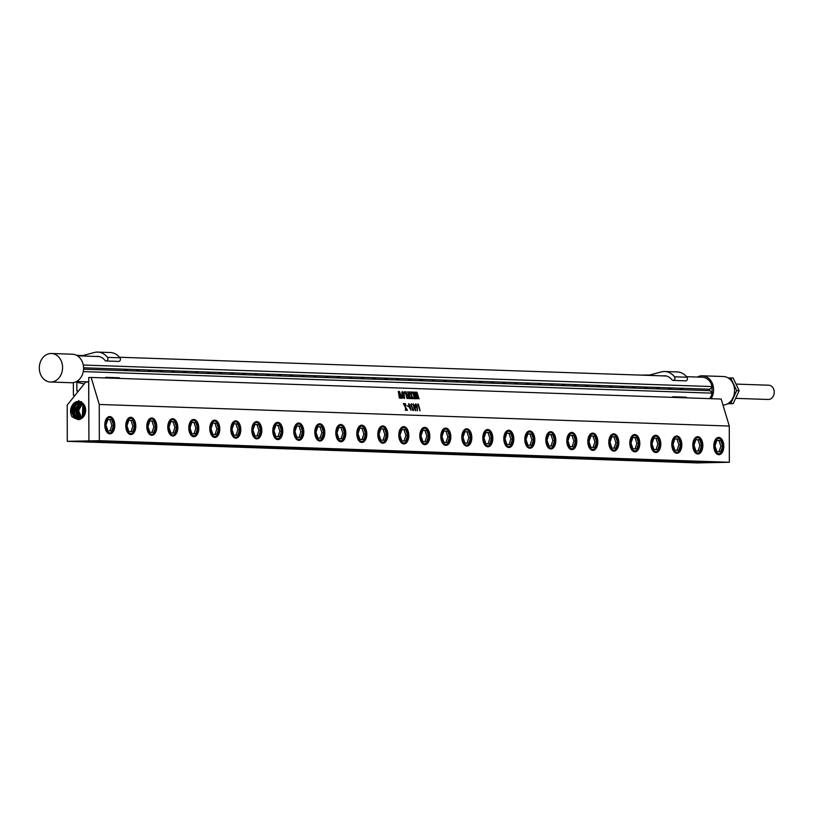 <?xml version="1.0" encoding="UTF-8"?>
<svg xmlns="http://www.w3.org/2000/svg" width="815" height="815" viewBox="0 0 815 815"><rect width="100%" height="100%" fill="white"/><g stroke="black" fill="none" stroke-linecap="round" stroke-linejoin="round"><path stroke-width="1.22" d="M403.507 397.476L404.169 398.168L404.413 397.516L403.894 395.102L402.284 391.903L403.496 397.486L404.159 398.168L404.403 397.516M402.284 391.903L403.496 397.486M402.172 391.557L401.764 392.535L402.172 391.557L403.18 392.565L404.668 397.679L404.24 398.525L403.252 397.506L402.223 395.041L401.764 392.535L402.182 391.557L403.191 392.555L404.24 395.102L404.25 398.525L404.668 397.679M402.274 391.913L402.019 392.626L402.274 391.913M729.343 462.268L99.318 440.691L88.916 440.895L718.932 462.482L729.343 462.268L729.282 426.041L99.257 404.464L91.148 377.447L88.723 377.498L88.815 382.031L85.636 382.092L67.217 405.096L67.278 441.322L88.764 440.895L718.779 462.482L697.304 462.91L67.278 441.322M729.282 426.041L721.173 399.034L91.148 377.447M420.01 410.118L417.555 404.087L418.329 404.118L419.898 410.903M418.39 404.301L419.99 410.118M417.178 410.801L417.086 407.755L416.261 407.663L415.681 406.237L415.63 403.904L417.494 408.356L417.168 410.811M415.375 404.729L415.63 403.904L416.119 404.372L417.086 406.665L417.453 410.607M413.358 403.832L415.518 409.222L415.416 410.75L413.735 407.317L413.154 404.179L414.183 404.974L415.599 410.444M413.266 409.201L413.205 410.668L412.665 410.139L410.964 404.566L411.361 403.761L411.87 404.301L411.28 404.179L411.29 405.473L413.419 410.322M411.361 403.761L410.954 404.566L411.361 403.761L411.85 404.658M411.269 404.189L412.421 408.865L413.103 410.006L413.256 409.212M409.619 404.811L411.035 410.281L409.161 407.164L408.59 404.026L409.619 404.811L411.025 410.281M408.784 403.67L409.609 404.821M406.96 405.595L407.958 406.369M405.483 408.998L405.381 407.327L403.333 403.598L404.22 403.629L405.34 406.573L404.79 403.649L405.524 403.68L405.513 406.919L407.48 410.332L406.532 410.302L405.564 407.683L406.115 410.291L405.381 410.261L405.483 408.998M404.271 403.812L405.34 406.573M404.79 403.659L405.513 403.68L405.503 406.919L407.469 410.332M416.934 392.392L419.063 398.881L415.731 393.818L417.524 398.83L416.75 398.616L415.069 392.046L418.095 397.455L416.231 392.188L416.944 392.209L419.053 398.881M414.713 398.372L415.283 398.392L414.489 395.754L413.949 396.691L413.246 394.379L414.387 395.397L413.551 392.657L412.747 392.504L412.706 393.716L412.39 392.056L413.979 392.107L415.976 398.769L414.387 398.718L413.928 397.262L415.273 398.392M414.02 395.744L413.989 396.701M412.981 392.433L412.757 393.727M413.959 392.29L415.966 398.78M411.341 397.343L411.249 395.672L409.191 391.944L410.077 391.974L411.208 394.918L410.658 391.995L411.392 392.025L411.371 395.265L413.348 398.678L412.39 398.647L411.432 396.029L411.972 398.637L411.239 398.606L411.341 397.343M409.181 391.954L410.067 391.984L411.198 394.918M410.648 392.005L411.381 392.025L411.361 395.275L413.337 398.688M408.376 397.068L409.69 398.199L407.795 394.216L408.773 395.173L407.5 391.893L408.386 391.923L410.383 398.576L408.845 398.525L408.386 397.068L409.68 398.199M408.509 395.57L408.519 396.477M408.356 392.107L410.373 398.586M404.627 392.718L404.311 391.781L405.911 391.832L407.907 398.494L406.98 398.464L405.483 392.433L404.678 392.321L404.729 393.625M405.829 392.025L407.897 398.504M400.063 398.229L399.391 398.026L398.301 391.424L400.104 395.703L399.35 391.455L402.325 398.301L401.561 398.28L399.757 393.156L401.347 398.27L400.542 398.24L398.759 393.125L399.727 397.832L398.749 393.125M408.845 403.995L410.852 409.976M413.45 404.138L415.11 410.261M415.365 404.729L415.619 403.914M415.619 404.189L416.913 407.724M417.555 404.097L418.319 404.118M405.564 407.683L405.788 409.914M403.333 403.608L404.209 403.639M99.318 440.691L99.257 404.464M723.822 446.243A8.639 5.002 88.9 0 0 720.633 438.093A8.639 5.002 88.9 0 0 715.142 440.059A8.639 5.002 88.9 0 0 713.808 445.897A8.639 5.002 88.9 0 0 715.376 452.213A8.639 5.002 88.9 0 0 720.806 454.067A8.639 5.002 88.9 0 0 723.822 446.243M702.825 445.52A8.639 5.002 88.9 0 0 699.637 437.37A8.639 5.002 88.9 0 0 694.136 439.346A8.639 5.002 88.9 0 0 692.811 445.173A8.639 5.002 88.9 0 0 694.38 451.5A8.639 5.002 88.9 0 0 699.81 453.354A8.639 5.002 88.9 0 0 702.825 445.52M681.819 444.796A8.639 5.002 88.9 0 0 678.63 436.657A8.639 5.002 88.9 0 0 673.139 438.623A8.639 5.002 88.9 0 0 671.805 444.46A8.639 5.002 88.9 0 0 673.384 450.777A8.639 5.002 88.9 0 0 678.803 452.631A8.639 5.002 88.9 0 0 681.819 444.796M660.822 444.083A8.639 5.002 88.9 0 0 657.634 435.933A8.639 5.002 88.9 0 0 652.132 437.899A8.639 5.002 88.9 0 0 650.808 443.737A8.639 5.002 88.9 0 0 652.377 450.053A8.639 5.002 88.9 0 0 657.807 451.907A8.639 5.002 88.9 0 0 660.822 444.083M639.816 443.36A8.639 5.002 88.9 0 0 636.627 435.21A8.639 5.002 88.9 0 0 631.136 437.186A8.639 5.002 88.9 0 0 629.801 443.014A8.639 5.002 88.9 0 0 631.38 449.34A8.639 5.002 88.9 0 0 636.8 451.194A8.639 5.002 88.9 0 0 639.816 443.36M608.805 442.301A8.639 5.002 88.9 0 0 610.374 448.617A8.639 5.002 88.9 0 0 615.804 450.471A8.639 5.002 88.9 0 0 618.819 442.637A8.639 5.002 88.9 0 0 615.631 434.497A8.639 5.002 88.9 0 0 610.14 436.463A8.639 5.002 88.9 0 0 608.805 442.301M587.809 441.577A8.639 5.002 88.9 0 0 589.377 447.893A8.639 5.002 88.9 0 0 594.797 449.748A8.639 5.002 88.9 0 0 597.813 441.924A8.639 5.002 88.9 0 0 594.624 433.774A8.639 5.002 88.9 0 0 589.133 435.74A8.639 5.002 88.9 0 0 587.809 441.577M566.802 440.854A8.639 5.002 88.9 0 0 568.381 447.18A8.639 5.002 88.9 0 0 573.801 449.034A8.639 5.002 88.9 0 0 576.816 441.2A8.639 5.002 88.9 0 0 573.628 433.06A8.639 5.002 88.9 0 0 568.136 435.027A8.639 5.002 88.9 0 0 566.802 440.854M545.806 440.141A8.639 5.002 88.9 0 0 547.374 446.457A8.639 5.002 88.9 0 0 552.804 448.311A8.639 5.002 88.9 0 0 555.82 440.487A8.639 5.002 88.9 0 0 552.631 432.337A8.639 5.002 88.9 0 0 547.13 434.303A8.639 5.002 88.9 0 0 545.806 440.141M524.799 439.417A8.639 5.002 88.9 0 0 526.378 445.734A8.639 5.002 88.9 0 0 531.798 447.598A8.639 5.002 88.9 0 0 534.813 439.764A8.639 5.002 88.9 0 0 531.625 431.614A8.639 5.002 88.9 0 0 526.133 433.59A8.639 5.002 88.9 0 0 524.799 439.417M503.802 438.704A8.639 5.002 88.9 0 0 505.371 445.021A8.639 5.002 88.9 0 0 510.801 446.875A8.639 5.002 88.9 0 0 513.817 439.041A8.639 5.002 88.9 0 0 510.628 430.901A8.639 5.002 88.9 0 0 505.127 432.867A8.639 5.002 88.9 0 0 503.802 438.704M482.806 437.981A8.639 5.002 88.9 0 0 484.375 444.297A8.639 5.002 88.9 0 0 489.795 446.151A8.639 5.002 88.9 0 0 492.81 438.327A8.639 5.002 88.9 0 0 489.621 430.177A8.639 5.002 88.9 0 0 484.13 432.144A8.639 5.002 88.9 0 0 482.806 437.981M461.799 437.258A8.639 5.002 88.9 0 0 463.368 443.584A8.639 5.002 88.9 0 0 468.798 445.438A8.639 5.002 88.9 0 0 471.814 437.604A8.639 5.002 88.9 0 0 468.625 429.454A8.639 5.002 88.9 0 0 463.134 431.43A8.639 5.002 88.9 0 0 461.799 437.258M440.803 436.545A8.639 5.002 88.9 0 0 442.372 442.861A8.639 5.002 88.9 0 0 447.802 444.715A8.639 5.002 88.9 0 0 450.817 436.881A8.639 5.002 88.9 0 0 447.629 428.741A8.639 5.002 88.9 0 0 442.127 430.707A8.639 5.002 88.9 0 0 440.803 436.545M419.796 435.821A8.639 5.002 88.9 0 0 421.375 442.138A8.639 5.002 88.9 0 0 426.795 443.992A8.639 5.002 88.9 0 0 429.811 436.168A8.639 5.002 88.9 0 0 426.622 428.018A8.639 5.002 88.9 0 0 421.131 429.984A8.639 5.002 88.9 0 0 419.796 435.821M398.8 435.098A8.639 5.002 88.9 0 0 400.369 441.424A8.639 5.002 88.9 0 0 405.799 443.279A8.639 5.002 88.9 0 0 408.814 435.444A8.639 5.002 88.9 0 0 405.626 427.294A8.639 5.002 88.9 0 0 400.124 429.271A8.639 5.002 88.9 0 0 398.8 435.098M377.793 434.385A8.639 5.002 88.9 0 0 379.372 440.701A8.639 5.002 88.9 0 0 384.792 442.555A8.639 5.002 88.9 0 0 387.808 434.721A8.639 5.002 88.9 0 0 384.619 426.581A8.639 5.002 88.9 0 0 379.128 428.547A8.639 5.002 88.9 0 0 377.793 434.385M356.797 433.662A8.639 5.002 88.9 0 0 358.366 439.978A8.639 5.002 88.9 0 0 363.796 441.832A8.639 5.002 88.9 0 0 366.811 434.008A8.639 5.002 88.9 0 0 363.622 425.858A8.639 5.002 88.9 0 0 358.131 427.834A8.639 5.002 88.9 0 0 356.797 433.662M335.8 432.948A8.639 5.002 88.9 0 0 337.369 439.265A8.639 5.002 88.9 0 0 342.789 441.119A8.639 5.002 88.9 0 0 345.805 433.285A8.639 5.002 88.9 0 0 342.616 425.145A8.639 5.002 88.9 0 0 337.125 427.111A8.639 5.002 88.9 0 0 335.8 432.948M314.794 432.225A8.639 5.002 88.9 0 0 316.373 438.541A8.639 5.002 88.9 0 0 321.793 440.395A8.639 5.002 88.9 0 0 324.808 432.571A8.639 5.002 88.9 0 0 321.619 424.421A8.639 5.002 88.9 0 0 316.128 426.388A8.639 5.002 88.9 0 0 314.794 432.225M293.797 431.502A8.639 5.002 88.9 0 0 295.366 437.828A8.639 5.002 88.9 0 0 300.796 439.682A8.639 5.002 88.9 0 0 303.812 431.848A8.639 5.002 88.9 0 0 300.623 423.698A8.639 5.002 88.9 0 0 295.122 425.674A8.639 5.002 88.9 0 0 293.797 431.502M272.791 430.789A8.639 5.002 88.9 0 0 274.37 437.105A8.639 5.002 88.9 0 0 279.789 438.959A8.639 5.002 88.9 0 0 282.805 431.125A8.639 5.002 88.9 0 0 279.616 422.985A8.639 5.002 88.9 0 0 274.125 424.951A8.639 5.002 88.9 0 0 272.791 430.789M251.794 430.065A8.639 5.002 88.9 0 0 253.363 436.382A8.639 5.002 88.9 0 0 258.793 438.236A8.639 5.002 88.9 0 0 261.809 430.412A8.639 5.002 88.9 0 0 258.62 422.262A8.639 5.002 88.9 0 0 253.119 424.228A8.639 5.002 88.9 0 0 251.794 430.065M230.798 429.342A8.639 5.002 88.9 0 0 232.367 435.668A8.639 5.002 88.9 0 0 237.786 437.523A8.639 5.002 88.9 0 0 240.802 429.688A8.639 5.002 88.9 0 0 237.613 421.538A8.639 5.002 88.9 0 0 232.122 423.515A8.639 5.002 88.9 0 0 230.798 429.342M209.791 428.629A8.639 5.002 88.9 0 0 211.36 434.945A8.639 5.002 88.9 0 0 216.79 436.799A8.639 5.002 88.9 0 0 219.805 428.965A8.639 5.002 88.9 0 0 216.617 420.825A8.639 5.002 88.9 0 0 211.126 422.791A8.639 5.002 88.9 0 0 209.791 428.629M188.795 427.906A8.639 5.002 88.9 0 0 190.364 434.222A8.639 5.002 88.9 0 0 195.794 436.076A8.639 5.002 88.9 0 0 198.809 428.252A8.639 5.002 88.9 0 0 195.62 420.102A8.639 5.002 88.9 0 0 190.119 422.068A8.639 5.002 88.9 0 0 188.795 427.906M167.788 427.192A8.639 5.002 88.9 0 0 169.367 433.509A8.639 5.002 88.9 0 0 174.787 435.363A8.639 5.002 88.9 0 0 177.802 427.529A8.639 5.002 88.9 0 0 174.614 419.389A8.639 5.002 88.9 0 0 169.123 421.355A8.639 5.002 88.9 0 0 167.788 427.192M146.792 426.469A8.639 5.002 88.9 0 0 148.361 432.785A8.639 5.002 88.9 0 0 153.791 434.639A8.639 5.002 88.9 0 0 156.806 426.815A8.639 5.002 88.9 0 0 153.617 418.666A8.639 5.002 88.9 0 0 148.116 420.632A8.639 5.002 88.9 0 0 146.792 426.469M125.785 425.746A8.639 5.002 88.9 0 0 127.364 432.072A8.639 5.002 88.9 0 0 132.784 433.926A8.639 5.002 88.9 0 0 135.799 426.092A8.639 5.002 88.9 0 0 132.611 417.942A8.639 5.002 88.9 0 0 127.12 419.919A8.639 5.002 88.9 0 0 125.785 425.746M104.789 425.033A8.639 5.002 88.9 0 0 106.358 431.349A8.639 5.002 88.9 0 0 111.787 433.203A8.639 5.002 88.9 0 0 114.803 425.369A8.639 5.002 88.9 0 0 111.614 417.229A8.639 5.002 88.9 0 0 106.123 419.195A8.639 5.002 88.9 0 0 104.789 425.033M718.249 438.154A7.926 4.595 88.9 0 0 718.076 438.154A7.926 4.595 88.9 0 0 715 440.324M715.234 451.958A7.926 4.595 88.9 0 0 718.392 454.006A7.926 4.595 88.9 0 0 718.565 453.996M697.253 437.441A7.926 4.595 88.9 0 0 697.08 437.431A7.926 4.595 88.9 0 0 694.003 439.611M694.227 451.235A7.926 4.595 88.9 0 0 697.395 453.283A7.926 4.595 88.9 0 0 697.569 453.272M676.246 436.718A7.926 4.595 88.9 0 0 676.073 436.718A7.926 4.595 88.9 0 0 672.996 438.888M673.231 450.512A7.926 4.595 88.9 0 0 676.389 452.559A7.926 4.595 88.9 0 0 676.562 452.549M655.25 435.994A7.926 4.595 88.9 0 0 655.077 435.994A7.926 4.595 88.9 0 0 652 438.164M652.234 449.798A7.926 4.595 88.9 0 0 655.392 451.846A7.926 4.595 88.9 0 0 655.566 451.836M634.243 435.281A7.926 4.595 88.9 0 0 634.07 435.281A7.926 4.595 88.9 0 0 630.993 437.451M631.228 449.075A7.926 4.595 88.9 0 0 634.386 451.123A7.926 4.595 88.9 0 0 634.559 451.113M610.231 448.362A7.926 4.595 88.9 0 0 613.389 450.41A7.926 4.595 88.9 0 0 613.563 450.4M613.247 434.558A7.926 4.595 88.9 0 0 613.074 434.558A7.926 4.595 88.9 0 0 609.997 436.728M589.225 447.639A7.926 4.595 88.9 0 0 592.393 449.686A7.926 4.595 88.9 0 0 592.566 449.676M592.25 433.835A7.926 4.595 88.9 0 0 592.067 433.835A7.926 4.595 88.9 0 0 589 436.005M568.228 446.915A7.926 4.595 88.9 0 0 571.386 448.963A7.926 4.595 88.9 0 0 571.559 448.953M571.244 433.122A7.926 4.595 88.9 0 0 571.07 433.122A7.926 4.595 88.9 0 0 567.994 435.291M547.222 446.202A7.926 4.595 88.9 0 0 550.39 448.25A7.926 4.595 88.9 0 0 550.563 448.24M550.247 432.398A7.926 4.595 88.9 0 0 550.074 432.398A7.926 4.595 88.9 0 0 546.997 434.568M526.225 445.479A7.926 4.595 88.9 0 0 529.383 447.527A7.926 4.595 88.9 0 0 529.556 447.517M529.241 431.685A7.926 4.595 88.9 0 0 529.067 431.675A7.926 4.595 88.9 0 0 525.991 433.855M505.229 444.756A7.926 4.595 88.9 0 0 508.387 446.803A7.926 4.595 88.9 0 0 508.56 446.793M508.244 430.962A7.926 4.595 88.9 0 0 508.071 430.962A7.926 4.595 88.9 0 0 504.994 433.132M484.222 444.043A7.926 4.595 88.9 0 0 487.38 446.09A7.926 4.595 88.9 0 0 487.564 446.08M487.248 430.238A7.926 4.595 88.9 0 0 487.064 430.238A7.926 4.595 88.9 0 0 483.988 432.408M463.226 443.319A7.926 4.595 88.9 0 0 466.384 445.367A7.926 4.595 88.9 0 0 466.557 445.357M466.241 429.525A7.926 4.595 88.9 0 0 466.068 429.515A7.926 4.595 88.9 0 0 462.991 431.695M442.219 442.606A7.926 4.595 88.9 0 0 445.387 444.644A7.926 4.595 88.9 0 0 445.561 444.644M445.245 428.802A7.926 4.595 88.9 0 0 445.072 428.802A7.926 4.595 88.9 0 0 441.995 430.972M421.223 441.883A7.926 4.595 88.9 0 0 424.381 443.93A7.926 4.595 88.9 0 0 424.554 443.92M424.238 428.079A7.926 4.595 88.9 0 0 424.065 428.079A7.926 4.595 88.9 0 0 420.988 430.249M400.226 441.16A7.926 4.595 88.9 0 0 403.384 443.207A7.926 4.595 88.9 0 0 403.557 443.197M403.242 427.366A7.926 4.595 88.9 0 0 403.068 427.366A7.926 4.595 88.9 0 0 399.992 429.536M379.22 440.446A7.926 4.595 88.9 0 0 382.378 442.494A7.926 4.595 88.9 0 0 382.551 442.484M382.235 426.642A7.926 4.595 88.9 0 0 382.062 426.642A7.926 4.595 88.9 0 0 378.985 428.812M358.223 439.723A7.926 4.595 88.9 0 0 361.381 441.771A7.926 4.595 88.9 0 0 361.554 441.761M361.239 425.929A7.926 4.595 88.9 0 0 361.065 425.919A7.926 4.595 88.9 0 0 357.989 428.089M337.216 439A7.926 4.595 88.9 0 0 340.385 441.047A7.926 4.595 88.9 0 0 340.558 441.037M340.242 425.206A7.926 4.595 88.9 0 0 340.059 425.206A7.926 4.595 88.9 0 0 336.992 427.376M316.22 438.287A7.926 4.595 88.9 0 0 319.378 440.334A7.926 4.595 88.9 0 0 319.551 440.324M319.236 424.483A7.926 4.595 88.9 0 0 319.062 424.483A7.926 4.595 88.9 0 0 315.986 426.653M295.213 437.563A7.926 4.595 88.9 0 0 298.382 439.611A7.926 4.595 88.9 0 0 298.555 439.601M298.239 423.769A7.926 4.595 88.9 0 0 298.066 423.759A7.926 4.595 88.9 0 0 294.989 425.939M274.217 436.85A7.926 4.595 88.9 0 0 277.375 438.888A7.926 4.595 88.9 0 0 277.548 438.888M277.232 423.046A7.926 4.595 88.9 0 0 277.059 423.046A7.926 4.595 88.9 0 0 273.983 425.216M253.221 436.127A7.926 4.595 88.9 0 0 256.379 438.175A7.926 4.595 88.9 0 0 256.552 438.164M256.236 422.323A7.926 4.595 88.9 0 0 256.063 422.323A7.926 4.595 88.9 0 0 252.986 424.493M232.214 435.404A7.926 4.595 88.9 0 0 235.372 437.451A7.926 4.595 88.9 0 0 235.555 437.441M235.24 421.61A7.926 4.595 88.9 0 0 235.056 421.61A7.926 4.595 88.9 0 0 231.98 423.78M211.217 434.69A7.926 4.595 88.9 0 0 214.376 436.738A7.926 4.595 88.9 0 0 214.549 436.728M214.233 420.886A7.926 4.595 88.9 0 0 214.06 420.886A7.926 4.595 88.9 0 0 210.983 423.056M190.211 433.967A7.926 4.595 88.9 0 0 193.379 436.015A7.926 4.595 88.9 0 0 193.552 436.005M193.237 420.173A7.926 4.595 88.9 0 0 193.063 420.163A7.926 4.595 88.9 0 0 189.987 422.333M169.214 433.244A7.926 4.595 88.9 0 0 172.373 435.291A7.926 4.595 88.9 0 0 172.546 435.281M172.23 419.45A7.926 4.595 88.9 0 0 172.057 419.45A7.926 4.595 88.9 0 0 168.98 421.62M148.218 432.531A7.926 4.595 88.9 0 0 151.376 434.578A7.926 4.595 88.9 0 0 151.549 434.568M151.233 418.727A7.926 4.595 88.9 0 0 151.06 418.727A7.926 4.595 88.9 0 0 147.984 420.897M127.211 431.807A7.926 4.595 88.9 0 0 130.369 433.855A7.926 4.595 88.9 0 0 130.543 433.845M130.227 418.014A7.926 4.595 88.9 0 0 130.054 418.003A7.926 4.595 88.9 0 0 126.977 420.183M106.215 431.084A7.926 4.595 88.9 0 0 109.373 433.132A7.926 4.595 88.9 0 0 109.546 433.122M109.23 417.29A7.926 4.595 88.9 0 0 109.057 417.29A7.926 4.595 88.9 0 0 105.981 419.46M695.898 439.58L693.993 445.214L695.918 450.99L699.739 451.123L701.634 445.479L699.718 439.713L695.898 439.58M674.891 438.857L672.996 444.501L674.912 450.267L678.732 450.4L680.637 444.756L678.712 438.99L674.891 438.857M653.895 438.134L651.99 443.778L653.915 449.544L657.736 449.676L659.63 444.043L657.715 438.266L653.895 438.134M632.888 437.421L630.993 443.054L632.909 448.831L636.729 448.963L638.634 443.319L636.709 437.553L632.888 437.421M611.892 436.697L609.997 442.341L611.912 448.107L615.732 448.24L617.627 442.596L615.712 436.83L611.892 436.697M590.895 435.984L588.99 441.618L590.916 447.394L594.726 447.517L596.631 441.883L594.716 436.106L590.895 435.984M569.889 435.261L567.994 440.895L569.909 446.671L573.729 446.803L575.624 441.16L573.709 435.393L569.889 435.261M548.892 434.538L546.987 440.182L548.913 445.948L552.733 446.08L554.628 440.446L552.713 434.67L548.892 434.538M527.886 433.825L525.991 439.458L527.906 445.235L531.726 445.357L533.631 439.723L531.706 433.947L527.886 433.825M506.889 433.101L504.994 438.745L506.91 444.511L510.73 444.644L512.625 439L510.71 433.234L506.889 433.101M485.893 432.378L483.988 438.022L485.913 443.788L489.723 443.92L491.628 438.287L489.703 432.51L485.893 432.378M464.886 431.665L462.991 437.298L464.907 443.075L468.727 443.207L470.622 437.563L468.707 431.797L464.886 431.665M443.89 430.941L441.985 436.585L443.91 442.351L447.73 442.484L449.625 436.84L447.71 431.074L443.89 430.941M422.883 430.218L420.988 435.862L422.904 441.628L426.724 441.761L428.629 436.127L426.703 430.351L422.883 430.218M401.887 429.505L399.982 435.139L401.907 440.915L405.727 441.047L407.622 435.404L405.707 429.637L401.887 429.505M380.88 428.782L378.985 434.426L380.9 440.192L384.721 440.324L386.626 434.68L384.7 428.914L380.88 428.782M359.884 428.069L357.989 433.702L359.904 439.479L363.724 439.601L365.619 433.967L363.704 428.191L359.884 428.069M338.887 427.345L336.982 432.989L338.908 438.755L342.718 438.888L344.623 433.244L342.707 427.478L338.887 427.345M317.881 426.622L315.986 432.266L317.901 438.032L321.721 438.164L323.626 432.531L321.701 426.754L317.881 426.622M296.884 425.909L294.979 431.543L296.904 437.319L300.725 437.451L302.62 431.807L300.704 426.041L296.884 425.909M275.877 425.186L273.983 430.829L275.898 436.596L279.718 436.728L281.623 431.084L279.698 425.318L275.877 425.186M254.881 424.462L252.986 430.106L254.901 435.872L258.722 436.005L260.617 430.371L258.701 424.595L254.881 424.462M233.885 423.749L231.98 429.383L233.905 435.159L237.715 435.291L239.62 429.648L237.695 423.882L233.885 423.749M212.878 423.026L210.983 428.67L212.898 434.436L216.719 434.568L218.614 428.924L216.698 423.158L212.878 423.026M191.882 422.313L189.976 427.946L191.902 433.723L195.722 433.845L197.617 428.211L195.702 422.435L191.882 422.313M170.875 421.589L168.98 427.223L170.895 432.999L174.716 433.132L176.621 427.488L174.695 421.722L170.875 421.589M149.879 420.866L147.973 426.51L149.899 432.276L153.719 432.408L155.614 426.775L153.699 420.998L149.879 420.866M128.882 420.153L126.977 425.787L128.892 431.563L132.713 431.695L134.618 426.051L132.692 420.275L128.882 420.153M107.875 419.43L105.981 425.073L107.896 430.84L111.716 430.972L113.611 425.328L111.696 419.562L107.875 419.43M699.718 439.713L695.867 439.672M701.634 445.479L699.891 445.51L697.966 439.743M698.017 451.062L699.891 445.51M678.712 438.99L674.861 438.949M680.637 444.756L678.885 444.796L676.97 439.02M677.02 450.338L678.885 444.796M657.715 438.266L653.864 438.236M659.63 444.043L657.888 444.073L655.973 438.307M656.024 449.615L657.888 444.073M636.709 437.553L632.858 437.512M638.634 443.319L636.892 443.35L634.966 437.584M635.017 448.902L636.892 443.35M615.712 436.83L611.861 436.789M617.627 442.596L615.885 442.637L613.97 436.86M614.021 448.179L615.885 442.637M594.716 436.106L590.865 436.076M596.631 441.883L594.889 441.913L592.963 436.147M593.014 447.466L594.889 441.913M573.709 435.393L569.858 435.353M575.624 441.16L573.882 441.2L571.967 435.424M572.018 446.742L573.882 441.2M552.713 434.67L548.862 434.629M554.628 440.446L552.886 440.477L550.96 434.711M551.022 446.019L552.886 440.477M531.706 433.947L527.855 433.916M533.631 439.723L531.879 439.754L529.964 433.988M530.015 445.306L531.879 439.754M510.71 433.234L506.859 433.193M512.625 439L510.883 439.041L508.968 433.264M509.018 444.582L510.883 439.041M489.703 432.51L485.852 432.48M491.628 438.287L489.886 438.317L487.961 432.551M488.012 443.859L489.886 438.317M468.707 431.797L464.856 431.756M470.622 437.563L468.88 437.594L466.964 431.828M467.015 443.146L468.88 437.594M447.71 431.074L443.859 431.033M449.625 436.84L447.883 436.881L445.958 431.104M446.009 442.423L447.883 436.881M426.703 430.351L422.853 430.32M428.629 436.127L426.877 436.157L424.961 430.391M425.012 441.71L426.877 436.157M405.707 429.637L401.856 429.597M407.622 435.404L405.88 435.444L403.965 429.668M404.016 440.986L405.88 435.444M384.7 428.914L380.849 428.873M386.626 434.68L384.884 434.721L382.958 428.945M383.009 440.263L384.884 434.721M363.704 428.191L359.853 428.16M365.619 433.967L363.877 433.998L361.962 428.232M362.013 439.55L363.877 433.998M342.707 427.478L338.857 427.437M344.623 433.244L342.881 433.285L340.955 427.508M341.006 438.827L342.881 433.285M321.701 426.754L317.85 426.714M323.626 432.531L321.874 432.561L319.959 426.795M320.01 438.103L321.874 432.561M300.704 426.041L296.854 426.001M302.62 431.807L300.878 431.838L298.952 426.072M299.013 437.39L300.878 431.838M279.698 425.318L275.847 425.277M281.623 431.084L279.871 431.125L277.956 425.349M278.007 436.667L279.871 431.125M258.701 424.595L254.851 424.564M260.617 430.371L258.875 430.402L256.959 424.635M257.01 435.954L258.875 430.402M237.695 423.882L233.844 423.841M239.62 429.648L237.878 429.678L235.953 423.912M236.004 435.23L237.878 429.678M216.698 423.158L212.847 423.117M218.614 428.924L216.871 428.965L214.956 423.189M215.007 434.507L216.871 428.965M195.702 422.435L191.851 422.404M197.617 428.211L195.875 428.242L193.95 422.476M194.001 433.794L195.875 428.242M174.695 421.722L170.844 421.681M176.621 427.488L174.868 427.529L172.953 421.752M173.004 433.071L174.868 427.529M153.699 420.998L149.848 420.958M155.614 426.775L153.872 426.805L151.957 421.039M152.008 432.347L153.872 426.805M132.692 420.275L128.841 420.245M134.618 426.051L132.876 426.082L130.95 420.316M131.001 431.634L132.876 426.082M111.696 419.562L107.845 419.521M113.611 425.328L111.869 425.369L109.954 419.593M110.005 430.911L111.869 425.369M716.894 440.294L715 445.937L716.915 451.704L720.735 451.836L722.63 446.202L720.715 440.426L716.894 440.294M722.63 446.202L720.888 446.233L718.973 440.467L716.864 440.385M719.024 451.775L720.888 446.233M720.715 440.426L718.973 440.467M88.916 440.895L88.733 382.031M88.916 440.701L88.662 382.031M72.525 404.923A9.047 7.366 92 0 1 78.933 401.418A9.047 7.366 92 0 1 81.826 402.437A9.047 7.366 92 0 1 85.646 411.137A9.047 7.366 92 0 1 80.593 418.991L78.332 419.715L71.975 416.791C69.907 412.614 70.09 408.651 72.525 404.923L79.045 401.428M80.593 418.991L78.393 419.481L74.98 418.441C69.367 410.791 70.742 405.126 79.086 401.469L79.35 401.469M79.259 419.46L75.887 418.431C70.304 410.791 71.679 405.157 80.023 401.551M79.911 419.45L76.508 418.421C70.956 410.841 72.311 405.228 80.593 401.601M79.585 419.328L77.415 418.411C71.883 410.841 73.248 405.259 81.52 401.683M79.89 419.246L78.036 418.401L74.654 409.344L80.807 401.887M80.349 419.093L78.953 418.39L75.54 409.66L81.235 402.09M80.654 418.971L79.575 418.38L76.152 409.874L81.531 402.253M81.113 418.747L77.058 410.2L81.958 402.529M81.429 418.574L77.68 410.434L82.254 402.732M82.672 403.079L78.597 410.699L81.897 418.268M82.967 403.354L82.213 418.034M83.385 403.802L82.682 417.637M83.67 404.148L83.008 417.321M84.077 404.729L83.476 416.791M84.363 405.187L83.813 416.353M84.77 405.982L84.291 415.609M85.422 407.958L85.137 413.704M85.035 406.654L84.628 414.967M85.646 409.538L85.514 412.156M575.961 458.224L591.313 458.336L579.913 458.641C572.242 458.539 570.918 458.407 575.961 458.224L572.853 458.417M194.846 445.469L197.943 445.275C192.911 445.448 194.225 445.591 201.896 445.683L213.418 445.418M197.943 445.275L213.306 445.387M98.574 441.842L90.811 441.924L99.42 441.903M119.581 442.565L111.808 442.647L120.426 442.627M665.6 461.27L657.827 461.351L666.446 461.331M686.597 461.993L678.824 462.074L687.442 462.054M92.411 441.18L92.462 441.842M113.417 441.903L113.458 442.555M659.427 460.607L659.478 461.27M680.433 461.331L680.474 461.983M201.896 445.683L196.211 445.326M579.913 458.641L574.218 458.285M413.236 394.379L414.366 395.397M412.37 392.066L414.02 392.3M413.918 397.262L414.703 398.372M398.291 391.424L400.094 395.703M399.289 391.465L402.315 398.311M399.757 393.156L401.337 398.28M411.432 396.029L411.962 398.637M404.301 391.781L405.952 392.025M407.785 394.216L408.763 395.173M407.49 391.893L408.427 392.107M415.731 393.818L417.514 398.83M415.059 392.046L418.085 397.455M416.221 392.188L416.995 392.402M76.865 382.296L76.875 390.996L78.525 390.966L76.875 390.996L76.834 381.491L76.834 382.296L84.139 383.957L76.865 382.296M89.63 442.087L102.14 442.525L89.63 442.087M75.051 395.316L73.401 395.346L73.37 382.602L73.401 395.346L75.051 395.316M76.641 355.35L82.936 355.554L76.641 355.35M110.29 352.518A17.268 14.069 92 0 1 119.968 357.795A2.139 1.742 92 0 1 118.623 361.422L106.113 360.994A2.139 1.742 92 0 1 104.911 360.332A12.979 10.575 -88 0 0 97.637 356.369A12.979 10.575 -88 0 0 96.068 356.45A12.979 10.575 -88 0 1 97.637 356.369A12.979 10.575 -88 0 1 104.911 360.332A2.139 1.742 92 0 0 107.458 357.367A2.139 1.742 92 0 1 106.113 360.994L118.623 361.422A2.139 1.742 92 0 0 119.968 357.795A17.268 14.069 92 0 0 110.29 352.518L97.78 352.09A17.268 14.069 92 0 1 107.458 357.367L119.968 357.795L107.458 357.367A17.268 14.069 92 0 0 97.78 352.09A17.268 14.069 92 0 0 94.367 352.488A17.268 14.069 92 0 1 97.78 352.09L110.29 352.518M118.807 377.763A2.139 1.742 92 0 1 120.019 378.435A2.139 1.742 92 0 0 118.807 377.763L106.296 377.335A2.139 1.742 92 0 1 107.509 378.007A2.139 1.742 92 0 0 105.033 377.926A2.139 1.742 92 0 1 106.296 377.335L118.807 377.763M81.449 355.951L94.367 352.488L81.449 355.951M656.645 461.514L669.156 461.952L656.645 461.514M640.346 375.104L649.962 374.981L640.346 375.104M677.306 371.946A17.268 14.069 92 0 1 686.984 377.223A2.139 1.742 92 0 1 685.639 380.849L673.129 380.422A2.139 1.742 92 0 1 671.927 379.759A12.979 10.575 -88 0 0 664.653 375.797A12.979 10.575 -88 0 0 663.084 375.878A12.979 10.575 -88 0 1 664.653 375.797A12.979 10.575 -88 0 1 671.927 379.759A2.139 1.742 92 0 0 674.474 376.795A2.139 1.742 92 0 1 673.129 380.422L685.639 380.849A2.139 1.742 92 0 0 686.984 377.223A17.268 14.069 92 0 0 677.306 371.946L664.795 371.518A17.268 14.069 92 0 1 674.474 376.795L686.984 377.223L674.474 376.795A17.268 14.069 92 0 0 664.795 371.518A17.268 14.069 92 0 0 661.383 371.915A17.268 14.069 92 0 1 664.795 371.518L677.306 371.946M685.823 397.19A2.139 1.742 92 0 1 687.035 397.863A2.139 1.742 92 0 0 685.823 397.19L673.312 396.762A2.139 1.742 92 0 1 674.525 397.435A2.139 1.742 92 0 0 672.049 397.353A2.139 1.742 92 0 1 673.312 396.762L685.823 397.19M648.465 375.379L661.383 371.915L648.465 375.379M768.423 385.21A7.131 5.807 92 0 1 768.677 385.21A7.131 5.807 92 0 1 774.25 392.382A7.131 5.807 92 0 1 768.453 399.472A7.131 5.807 92 0 1 768.188 399.472A7.131 5.807 92 0 1 767.934 399.452M728.162 377.936L733.113 377.966L739.185 390.68L733.164 403.639L727.663 403.751M730.637 377.885L736.699 390.599L730.678 403.557L733.164 403.639M730.678 403.557L727.897 403.608M736.699 390.599L739.185 390.68M722.976 405.045A14.263 11.624 -88 0 0 733.154 383.743A14.263 11.624 -88 0 0 723.455 376.52L702.448 375.807A14.263 11.624 -88 0 0 697.334 377.06M711.118 398.688A14.263 11.624 -88 0 0 712.157 383.019A14.263 11.624 -88 0 0 702.448 375.807M709.651 398.637A12.836 10.463 -88 0 0 712.086 393.146L712.076 386.575A12.836 10.463 -88 0 0 711.138 383.722A12.836 10.463 -88 0 0 702.398 377.233L686.556 376.683M712.422 387.013L709.763 389.234L709.763 390.66L712.432 392.789M83.548 369.205L709.763 390.66M712.086 393.146L83.252 371.599M83.568 367.779L709.763 389.234M712.076 386.575L83.262 365.038M50.449 382.011L71.455 382.734A14.263 11.624 -88 0 0 81.826 375.827A14.263 11.624 -88 0 0 82.132 361.432A14.263 11.624 -88 0 0 72.433 354.219L51.426 353.496A14.263 11.624 -88 0 0 41.066 360.403A14.263 11.624 -88 0 0 40.75 374.798A14.263 11.624 -88 0 0 50.449 382.011A14.263 11.624 -88 0 0 60.819 375.104A14.263 11.624 -88 0 0 61.135 360.719A14.263 11.624 -88 0 0 51.426 353.496M700.788 439.815A7.926 4.595 88.9 0 0 697.426 437.431A7.926 4.595 88.9 0 0 692.984 445.194A7.926 4.595 88.9 0 0 697.742 453.272A7.926 4.595 88.9 0 0 701.012 450.756M679.792 439.091A7.926 4.595 88.9 0 0 676.419 436.708A7.926 4.595 88.9 0 0 671.988 444.47A7.926 4.595 88.9 0 0 676.735 452.559A7.926 4.595 88.9 0 0 680.005 450.043M658.795 438.378A7.926 4.595 88.9 0 0 655.423 435.984A7.926 4.595 88.9 0 0 650.991 443.757A7.926 4.595 88.9 0 0 655.739 451.836A7.926 4.595 88.9 0 0 659.009 449.32M637.788 437.655A7.926 4.595 88.9 0 0 634.427 435.271A7.926 4.595 88.9 0 0 629.985 443.034A7.926 4.595 88.9 0 0 634.742 451.113A7.926 4.595 88.9 0 0 638.013 448.596M616.792 436.932A7.926 4.595 88.9 0 0 613.42 434.548A7.926 4.595 88.9 0 0 608.988 442.321A7.926 4.595 88.9 0 0 613.736 450.4A7.926 4.595 88.9 0 0 617.006 447.883M595.785 436.219A7.926 4.595 88.9 0 0 592.423 433.835A7.926 4.595 88.9 0 0 587.982 441.598A7.926 4.595 88.9 0 0 592.739 449.676A7.926 4.595 88.9 0 0 596.01 447.16M574.789 435.495A7.926 4.595 88.9 0 0 571.417 433.111A7.926 4.595 88.9 0 0 566.985 440.874A7.926 4.595 88.9 0 0 571.733 448.963A7.926 4.595 88.9 0 0 575.003 446.437M553.793 434.772A7.926 4.595 88.9 0 0 550.42 432.388A7.926 4.595 88.9 0 0 545.989 440.161A7.926 4.595 88.9 0 0 550.736 448.24A7.926 4.595 88.9 0 0 554.006 445.724M532.786 434.059A7.926 4.595 88.9 0 0 529.414 431.675A7.926 4.595 88.9 0 0 524.982 439.438A7.926 4.595 88.9 0 0 529.73 447.517A7.926 4.595 88.9 0 0 533.01 445M511.789 433.336A7.926 4.595 88.9 0 0 508.417 430.952A7.926 4.595 88.9 0 0 503.986 438.714A7.926 4.595 88.9 0 0 508.733 446.803A7.926 4.595 88.9 0 0 512.003 444.287M490.783 432.622A7.926 4.595 88.9 0 0 487.421 430.228A7.926 4.595 88.9 0 0 482.979 438.001A7.926 4.595 88.9 0 0 487.737 446.08A7.926 4.595 88.9 0 0 491.007 443.564M469.786 431.899A7.926 4.595 88.9 0 0 466.414 429.515A7.926 4.595 88.9 0 0 461.983 437.278A7.926 4.595 88.9 0 0 466.73 445.357A7.926 4.595 88.9 0 0 470 442.84M448.78 431.176A7.926 4.595 88.9 0 0 445.418 428.792A7.926 4.595 88.9 0 0 440.976 436.565A7.926 4.595 88.9 0 0 445.734 444.644A7.926 4.595 88.9 0 0 449.004 442.127M427.783 430.463A7.926 4.595 88.9 0 0 424.411 428.079A7.926 4.595 88.9 0 0 419.98 435.842A7.926 4.595 88.9 0 0 424.727 443.92A7.926 4.595 88.9 0 0 427.997 441.404M406.787 429.739A7.926 4.595 88.9 0 0 403.415 427.355A7.926 4.595 88.9 0 0 398.983 435.118A7.926 4.595 88.9 0 0 403.731 443.207A7.926 4.595 88.9 0 0 407.001 440.681M385.78 429.016A7.926 4.595 88.9 0 0 382.418 426.632A7.926 4.595 88.9 0 0 377.977 434.405A7.926 4.595 88.9 0 0 382.734 442.484A7.926 4.595 88.9 0 0 386.004 439.968M364.784 428.303A7.926 4.595 88.9 0 0 361.412 425.919A7.926 4.595 88.9 0 0 356.98 433.682A7.926 4.595 88.9 0 0 361.728 441.761A7.926 4.595 88.9 0 0 364.998 439.244M343.777 427.58A7.926 4.595 88.9 0 0 340.415 425.196A7.926 4.595 88.9 0 0 335.974 432.959A7.926 4.595 88.9 0 0 340.731 441.047A7.926 4.595 88.9 0 0 344.001 438.531M322.781 426.866A7.926 4.595 88.9 0 0 319.409 424.472A7.926 4.595 88.9 0 0 314.977 432.245A7.926 4.595 88.9 0 0 319.724 440.324A7.926 4.595 88.9 0 0 322.995 437.808M301.784 426.143A7.926 4.595 88.9 0 0 298.412 423.759A7.926 4.595 88.9 0 0 293.981 431.522A7.926 4.595 88.9 0 0 298.728 439.601A7.926 4.595 88.9 0 0 301.998 437.085M280.778 425.42A7.926 4.595 88.9 0 0 277.406 423.036A7.926 4.595 88.9 0 0 272.974 430.799A7.926 4.595 88.9 0 0 277.732 438.888A7.926 4.595 88.9 0 0 281.002 436.371M259.781 424.707A7.926 4.595 88.9 0 0 256.409 422.323A7.926 4.595 88.9 0 0 251.978 430.086A7.926 4.595 88.9 0 0 256.725 438.164A7.926 4.595 88.9 0 0 259.995 435.648M238.775 423.983A7.926 4.595 88.9 0 0 235.413 421.599A7.926 4.595 88.9 0 0 230.971 429.362A7.926 4.595 88.9 0 0 235.729 437.441A7.926 4.595 88.9 0 0 238.999 434.925M217.778 423.26A7.926 4.595 88.9 0 0 214.406 420.876A7.926 4.595 88.9 0 0 209.975 428.649A7.926 4.595 88.9 0 0 214.722 436.728A7.926 4.595 88.9 0 0 217.992 434.212M196.772 422.547A7.926 4.595 88.9 0 0 193.41 420.163A7.926 4.595 88.9 0 0 188.968 427.926A7.926 4.595 88.9 0 0 193.726 436.005A7.926 4.595 88.9 0 0 196.996 433.488M175.775 421.824A7.926 4.595 88.9 0 0 172.403 419.44A7.926 4.595 88.9 0 0 167.971 427.203A7.926 4.595 88.9 0 0 172.719 435.291A7.926 4.595 88.9 0 0 175.989 432.765M154.779 421.1A7.926 4.595 88.9 0 0 151.407 418.716A7.926 4.595 88.9 0 0 146.975 426.49A7.926 4.595 88.9 0 0 151.722 434.568A7.926 4.595 88.9 0 0 154.993 432.052M133.772 420.387A7.926 4.595 88.9 0 0 130.41 418.003A7.926 4.595 88.9 0 0 125.968 425.766A7.926 4.595 88.9 0 0 130.726 433.845A7.926 4.595 88.9 0 0 133.996 431.329M112.776 419.664A7.926 4.595 88.9 0 0 109.404 417.28A7.926 4.595 88.9 0 0 104.972 425.043A7.926 4.595 88.9 0 0 109.719 433.132A7.926 4.595 88.9 0 0 112.99 430.615M702.245 445.499A7.641 4.421 88.9 0 0 697.803 437.706A7.641 4.421 88.9 0 0 693.392 445.194A7.641 4.421 88.9 0 0 697.823 452.987A7.641 4.421 88.9 0 0 702.245 445.499M681.238 444.776A7.641 4.421 88.9 0 0 676.796 436.993A7.641 4.421 88.9 0 0 672.385 444.481A7.641 4.421 88.9 0 0 676.827 452.264A7.641 4.421 88.9 0 0 681.238 444.776M660.242 444.063A7.641 4.421 88.9 0 0 655.8 436.27A7.641 4.421 88.9 0 0 651.389 443.757A7.641 4.421 88.9 0 0 655.831 451.551A7.641 4.421 88.9 0 0 660.242 444.063M639.235 443.34A7.641 4.421 88.9 0 0 634.803 435.546A7.641 4.421 88.9 0 0 630.382 443.034A7.641 4.421 88.9 0 0 634.824 450.827A7.641 4.421 88.9 0 0 639.235 443.34M609.386 442.321A7.641 4.421 88.9 0 0 613.827 450.104A7.641 4.421 88.9 0 0 618.239 442.616A7.641 4.421 88.9 0 0 613.797 434.833A7.641 4.421 88.9 0 0 609.386 442.321M588.379 441.598A7.641 4.421 88.9 0 0 592.821 449.391A7.641 4.421 88.9 0 0 597.242 441.903A7.641 4.421 88.9 0 0 592.8 434.11A7.641 4.421 88.9 0 0 588.379 441.598M567.383 440.874A7.641 4.421 88.9 0 0 571.824 448.668A7.641 4.421 88.9 0 0 576.236 441.18A7.641 4.421 88.9 0 0 571.794 433.397A7.641 4.421 88.9 0 0 567.383 440.874M546.386 440.161A7.641 4.421 88.9 0 0 550.828 447.944A7.641 4.421 88.9 0 0 555.239 440.467A7.641 4.421 88.9 0 0 550.797 432.673A7.641 4.421 88.9 0 0 546.386 440.161M525.38 439.438A7.641 4.421 88.9 0 0 529.821 447.231A7.641 4.421 88.9 0 0 534.232 439.743A7.641 4.421 88.9 0 0 529.791 431.95A7.641 4.421 88.9 0 0 525.38 439.438M504.383 438.725A7.641 4.421 88.9 0 0 508.825 446.508A7.641 4.421 88.9 0 0 513.236 439.02A7.641 4.421 88.9 0 0 508.794 431.237A7.641 4.421 88.9 0 0 504.383 438.725M483.377 438.001A7.641 4.421 88.9 0 0 487.818 445.785A7.641 4.421 88.9 0 0 492.24 438.307A7.641 4.421 88.9 0 0 487.798 430.514A7.641 4.421 88.9 0 0 483.377 438.001M462.38 437.278A7.641 4.421 88.9 0 0 466.822 445.072A7.641 4.421 88.9 0 0 471.233 437.584A7.641 4.421 88.9 0 0 466.791 429.79A7.641 4.421 88.9 0 0 462.38 437.278M441.384 436.565A7.641 4.421 88.9 0 0 445.815 444.348A7.641 4.421 88.9 0 0 450.237 436.86A7.641 4.421 88.9 0 0 445.795 429.077A7.641 4.421 88.9 0 0 441.384 436.565M420.377 435.842A7.641 4.421 88.9 0 0 424.819 443.635A7.641 4.421 88.9 0 0 429.23 436.147A7.641 4.421 88.9 0 0 424.788 428.354A7.641 4.421 88.9 0 0 420.377 435.842M399.381 435.118A7.641 4.421 88.9 0 0 403.822 442.912A7.641 4.421 88.9 0 0 408.234 435.424A7.641 4.421 88.9 0 0 403.792 427.641A7.641 4.421 88.9 0 0 399.381 435.118M378.374 434.405A7.641 4.421 88.9 0 0 382.816 442.188A7.641 4.421 88.9 0 0 387.227 434.711A7.641 4.421 88.9 0 0 382.795 426.917A7.641 4.421 88.9 0 0 378.374 434.405M357.378 433.682A7.641 4.421 88.9 0 0 361.819 441.475A7.641 4.421 88.9 0 0 366.23 433.988A7.641 4.421 88.9 0 0 361.789 426.194A7.641 4.421 88.9 0 0 357.378 433.682M336.371 432.959A7.641 4.421 88.9 0 0 340.813 440.752A7.641 4.421 88.9 0 0 345.234 433.264A7.641 4.421 88.9 0 0 340.792 425.481A7.641 4.421 88.9 0 0 336.371 432.959M315.374 432.245A7.641 4.421 88.9 0 0 319.816 440.029A7.641 4.421 88.9 0 0 324.227 432.551A7.641 4.421 88.9 0 0 319.786 424.758A7.641 4.421 88.9 0 0 315.374 432.245M294.378 431.522A7.641 4.421 88.9 0 0 298.82 439.316A7.641 4.421 88.9 0 0 303.231 431.828A7.641 4.421 88.9 0 0 298.789 424.034A7.641 4.421 88.9 0 0 294.378 431.522M273.371 430.809A7.641 4.421 88.9 0 0 277.813 438.592A7.641 4.421 88.9 0 0 282.224 431.104A7.641 4.421 88.9 0 0 277.793 423.321A7.641 4.421 88.9 0 0 273.371 430.809M252.375 430.086A7.641 4.421 88.9 0 0 256.817 437.879A7.641 4.421 88.9 0 0 261.228 430.391A7.641 4.421 88.9 0 0 256.786 422.598A7.641 4.421 88.9 0 0 252.375 430.086M231.368 429.362A7.641 4.421 88.9 0 0 235.81 437.156A7.641 4.421 88.9 0 0 240.231 429.668A7.641 4.421 88.9 0 0 235.79 421.885A7.641 4.421 88.9 0 0 231.368 429.362M210.372 428.649A7.641 4.421 88.9 0 0 214.814 436.433A7.641 4.421 88.9 0 0 219.225 428.945A7.641 4.421 88.9 0 0 214.783 421.161A7.641 4.421 88.9 0 0 210.372 428.649M189.375 427.926A7.641 4.421 88.9 0 0 193.807 435.719A7.641 4.421 88.9 0 0 198.228 428.232A7.641 4.421 88.9 0 0 193.787 420.438A7.641 4.421 88.9 0 0 189.375 427.926M168.369 427.203A7.641 4.421 88.9 0 0 172.811 434.996A7.641 4.421 88.9 0 0 177.222 427.508A7.641 4.421 88.9 0 0 172.78 419.725A7.641 4.421 88.9 0 0 168.369 427.203M147.372 426.49A7.641 4.421 88.9 0 0 151.814 434.273A7.641 4.421 88.9 0 0 156.225 426.795A7.641 4.421 88.9 0 0 151.784 419.002A7.641 4.421 88.9 0 0 147.372 426.49M126.366 425.766A7.641 4.421 88.9 0 0 130.808 433.56A7.641 4.421 88.9 0 0 135.229 426.072A7.641 4.421 88.9 0 0 130.787 418.278A7.641 4.421 88.9 0 0 126.366 425.766M105.369 425.053A7.641 4.421 88.9 0 0 109.811 432.836A7.641 4.421 88.9 0 0 114.222 425.349A7.641 4.421 88.9 0 0 109.781 417.565A7.641 4.421 88.9 0 0 105.369 425.053M721.795 440.528A7.926 4.595 88.9 0 0 718.423 438.144A7.926 4.595 88.9 0 0 713.991 445.917A7.926 4.595 88.9 0 0 718.738 453.996A7.926 4.595 88.9 0 0 722.009 451.479M714.388 445.917A7.641 4.421 88.9 0 0 718.83 453.7A7.641 4.421 88.9 0 0 723.241 446.223A7.641 4.421 88.9 0 0 718.799 438.429A7.641 4.421 88.9 0 0 714.388 445.917M79.086 401.469L78.821 400.532M697.395 453.283L697.742 453.272C700.543 452.783 702.061 450.186 702.296 445.499C702 440.569 700.38 437.879 697.426 437.431L697.08 437.431M676.389 452.559L676.735 452.559C679.537 452.06 681.055 449.473 681.299 444.786C681.004 439.856 679.384 437.156 676.419 436.708L676.073 436.718M655.392 451.846L655.739 451.836C658.54 451.337 660.058 448.749 660.293 444.063C659.997 439.132 658.377 436.443 655.423 435.984L655.077 435.994M634.386 451.123L634.742 451.113C637.544 450.624 639.062 448.036 639.296 443.34C639.001 438.409 637.381 435.719 634.427 435.271L634.07 435.281M613.074 434.558L613.42 434.548C616.374 434.996 618.004 437.696 618.29 442.627C618.055 447.313 616.537 449.9 613.736 450.4L613.389 450.41M592.067 433.835L592.423 433.835C595.378 434.283 596.998 436.972 597.293 441.903C597.059 446.589 595.541 449.187 592.739 449.676L592.393 449.686M571.07 433.122L571.417 433.111C574.371 433.56 576.001 436.249 576.286 441.19C576.052 445.876 574.534 448.464 571.733 448.963L571.386 448.963M550.074 432.398L550.42 432.388C553.375 432.846 554.995 435.536 555.29 440.467C555.056 445.153 553.538 447.741 550.736 448.24L550.39 448.25M529.067 431.675L529.414 431.675C532.378 432.123 533.998 434.813 534.294 439.743C534.059 444.43 532.541 447.028 529.73 447.517L529.383 447.527M508.071 430.962L508.417 430.952C511.372 431.4 513.002 434.089 513.287 439.03C513.053 443.717 511.535 446.304 508.733 446.803L508.387 446.803M487.064 430.238L487.421 430.228C490.375 430.687 491.995 433.376 492.291 438.307C492.056 442.993 490.538 445.581 487.737 446.08L487.38 446.09M466.068 429.515L466.414 429.515C469.369 429.963 470.999 432.653 471.284 437.584C471.05 442.27 469.532 444.868 466.73 445.357L466.384 445.367M445.072 428.802L445.418 428.792C448.372 429.24 449.992 431.94 450.288 436.871C450.053 441.557 448.535 444.144 445.734 444.644L445.387 444.644M424.065 428.079L424.411 428.079C427.376 428.527 428.996 431.216 429.291 436.147C429.057 440.834 427.529 443.431 424.727 443.92L424.381 443.93M403.068 427.366L403.415 427.355C406.369 427.804 407.989 430.493 408.284 435.434C408.05 440.12 406.532 442.708 403.731 443.207L403.384 443.207M382.062 426.642L382.418 426.632C385.373 427.08 386.993 429.78 387.288 434.711C387.054 439.397 385.536 441.985 382.734 442.484L382.378 442.494M361.065 425.919L361.412 425.919C364.366 426.367 365.996 429.057 366.281 433.988C366.047 438.674 364.529 441.272 361.728 441.761L361.381 441.771M340.059 425.206L340.415 425.196C343.37 425.644 344.99 428.333 345.285 433.274C345.051 437.961 343.533 440.548 340.731 441.047L340.385 441.047M319.062 424.483L319.409 424.472C322.363 424.931 323.993 427.62 324.278 432.551C324.044 437.237 322.526 439.825 319.724 440.324L319.378 440.334M298.066 423.759L298.412 423.759C301.367 424.207 302.986 426.897 303.282 431.828C303.048 436.514 301.53 439.112 298.728 439.601L298.382 439.611M277.059 423.046L277.406 423.036C280.37 423.484 281.99 426.184 282.285 431.115C282.051 435.801 280.533 438.389 277.732 438.888L277.375 438.888M256.063 422.323L256.409 422.323C259.364 422.771 260.994 425.461 261.279 430.391C261.045 435.078 259.527 437.665 256.725 438.164L256.379 438.175M235.056 421.61L235.413 421.599C238.367 422.048 239.987 424.737 240.282 429.678C240.048 434.364 238.53 436.952 235.729 437.441L235.372 437.451M214.06 420.886L214.406 420.876C217.361 421.324 218.991 424.024 219.276 428.955C219.041 433.641 217.524 436.229 214.722 436.728L214.376 436.738M193.063 420.163L193.41 420.163C196.364 420.611 197.984 423.301 198.279 428.232C198.045 432.918 196.527 435.516 193.726 436.005L193.379 436.015M172.057 419.45L172.403 419.44C175.368 419.888 176.987 422.578 177.283 427.518C177.049 432.205 175.52 434.792 172.719 435.291L172.373 435.291M151.06 418.727L151.407 418.716C154.361 419.175 155.981 421.864 156.276 426.795C156.042 431.481 154.524 434.069 151.722 434.568L151.376 434.578M130.054 418.003L130.41 418.003C133.365 418.452 134.984 421.141 135.28 426.072C135.046 430.758 133.528 433.356 130.726 433.845L130.369 433.855M109.057 417.29L109.404 417.28C112.358 417.728 113.988 420.418 114.273 425.359C114.039 430.045 112.521 432.633 109.719 433.132L109.373 433.132M718.392 454.006L718.738 453.996C721.54 453.497 723.058 450.909 723.292 446.223C723.007 441.292 721.377 438.602 718.423 438.144L718.076 438.154M768.677 385.21L736.037 384.089M768.188 399.472L735.619 398.352M88.733 381.899L76.569 381.481M666.212 375.99L119.53 357.255M99.196 356.562L77.445 355.819M670.827 388.062L668.504 388.113M670.847 388.918L668.514 388.969M658.999 387.655L656.676 387.706M659.019 388.511L656.696 388.561M647.181 387.257L644.859 387.298M647.192 388.113L644.869 388.154M635.354 386.85L633.031 386.891M635.374 387.706L633.051 387.746M623.536 386.442L621.203 386.493M623.546 387.298L621.224 387.349M611.708 386.035L609.386 386.086M611.729 386.891L609.406 386.942M599.891 385.638L597.558 385.678M599.901 386.493L597.578 386.534M588.063 385.23L585.741 385.271M588.084 386.086L585.751 386.127M576.236 384.823L573.913 384.874M576.256 385.678L573.933 385.729M564.418 384.415L562.095 384.466M564.438 385.271L562.106 385.322M552.59 384.018L550.268 384.059M552.611 384.874L550.288 384.914M540.773 383.61L538.44 383.651M540.783 384.466L538.46 384.507M528.945 383.203L526.622 383.254M528.966 384.059L526.643 384.11M517.128 382.795L514.795 382.846M517.138 383.651L514.815 383.702M505.3 382.388L502.977 382.439M505.32 383.244L502.987 383.295M493.483 381.99L491.15 382.031M493.493 382.846L491.17 382.887M481.655 381.583L479.332 381.634M481.675 382.439L479.342 382.49M469.827 381.176L467.504 381.226M469.848 382.031L467.525 382.082M458.01 380.768L455.687 380.819M458.03 381.624L455.697 381.675M446.182 380.371L443.859 380.411M446.202 381.226L443.88 381.267M434.364 379.963L432.031 380.004M434.375 380.819L432.052 380.86M422.537 379.556L420.214 379.607M422.557 380.411L420.234 380.462M410.719 379.148L408.386 379.199M410.729 380.004L408.407 380.055M398.892 378.751L396.569 378.792M398.912 379.607L396.579 379.647M387.064 378.343L384.741 378.384M387.084 379.199L384.762 379.24M375.246 377.936L372.924 377.987M375.267 378.792L372.934 378.843M363.419 377.528L361.096 377.579M363.439 378.384L361.116 378.435M351.601 377.131L349.278 377.172M351.611 377.987L349.289 378.028M339.774 376.724L337.451 376.764M339.794 377.579L337.471 377.62M327.956 376.316L325.623 376.367M327.966 377.172L325.643 377.223M316.128 375.909L313.806 375.96M316.149 376.764L313.826 376.815M304.311 375.501L301.978 375.552M304.321 376.357L301.998 376.408M292.483 375.104L290.16 375.145M292.504 375.96L290.171 376M280.655 374.696L278.333 374.747M280.676 375.552L278.353 375.603M268.838 374.289L266.515 374.34M268.858 375.145L266.525 375.195M257.01 373.881L254.688 373.932M257.031 374.737L254.708 374.788M245.193 373.484L242.86 373.525M245.203 374.34L242.88 374.38M233.365 373.076L231.042 373.117M233.385 373.932L231.063 373.973M221.548 372.669L219.215 372.72M221.558 373.525L219.235 373.576M209.72 372.261L207.397 372.312M209.74 373.117L207.407 373.168M197.892 371.864L195.569 371.905M197.913 372.72L195.59 372.761M186.075 371.457L183.752 371.497M186.095 372.312L183.762 372.353M174.247 371.049L171.924 371.1M174.267 371.905L171.945 371.956M162.43 370.642L160.107 370.693M162.44 371.497L160.117 371.548M150.602 370.244L148.279 370.285M150.622 371.1L148.299 371.141M138.784 369.837L136.451 369.878M138.795 370.693L136.472 370.733M126.957 369.429L124.634 369.48M126.977 370.285L124.654 370.336M682.664 389.326L680.342 389.376M682.644 388.47L680.321 388.511"/></g></svg>
